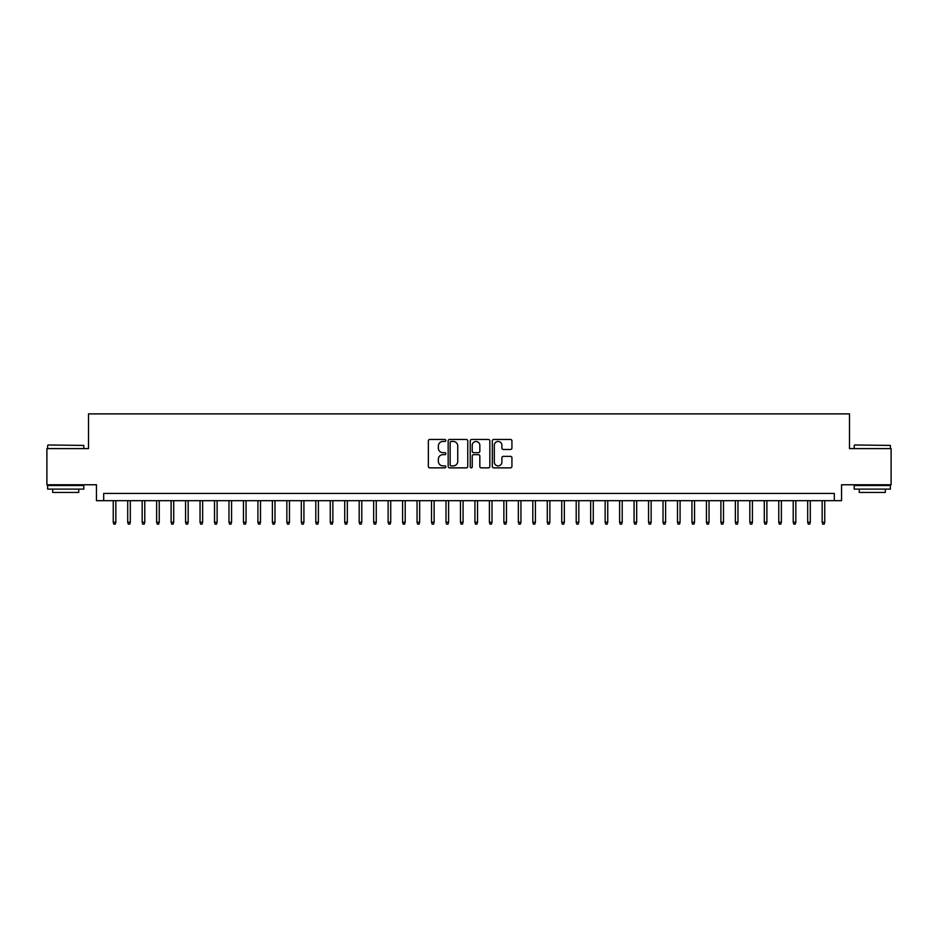 <?xml version="1.0" encoding="UTF-8"?>
<svg xmlns="http://www.w3.org/2000/svg" width="938" height="938" viewBox="0 0 938 938"><rect width="100%" height="100%" fill="white"/><g stroke="black" fill="none" stroke-linecap="round" stroke-linejoin="round"><path stroke-width="1.41" d="M445.855 440.461A0.997 0.997 0 0 0 444.858 439.465L429.768 439.465A1.419 1.419 0 0 0 428.349 440.883L428.349 466.444A1.419 1.419 0 0 0 429.768 467.863L444.858 467.863A0.997 0.997 0 0 0 445.855 466.866A0.997 0.997 0 0 0 444.858 465.881L442.9 465.881A4.549 4.549 0 0 1 438.363 461.332L438.363 459.198A4.549 4.549 0 0 1 442.9 454.66L444.858 454.66A0.997 0.997 0 0 0 445.855 453.664A0.997 0.997 0 0 0 444.858 452.667L442.9 452.667A4.549 4.549 0 0 1 438.363 448.13L438.363 445.996A4.549 4.549 0 0 1 442.9 441.446L444.858 441.446A0.997 0.997 0 0 0 445.855 440.461M510.507 449.478A1.419 1.419 0 0 0 511.925 448.059L511.925 440.883A1.419 1.419 0 0 0 510.507 439.465L493.74 439.465A1.419 1.419 0 0 0 492.321 440.883L492.321 466.444A1.419 1.419 0 0 0 493.74 467.863L510.507 467.863A1.419 1.419 0 0 0 511.925 466.444L511.925 457.779A1.419 1.419 0 0 0 510.507 456.36L503.331 456.36A1.419 1.419 0 0 0 501.912 457.779L501.912 462.082A3.799 3.799 0 0 1 498.113 465.881A3.799 3.799 0 0 1 494.314 462.082L494.314 445.245A3.799 3.799 0 0 1 498.113 441.446A3.799 3.799 0 0 1 501.912 445.245L501.912 448.059A1.419 1.419 0 0 0 503.331 449.478L510.507 449.478M834.316 500.681L841.55 500.681L841.55 484.77L891.1 484.77L891.1 448.599L849.5 448.599L849.5 413.881L88.5 413.881L88.5 448.599L46.9 448.599L46.9 484.77L96.45 484.77L96.45 500.681L834.316 500.681L834.316 493.447L103.684 493.447L103.684 500.681M467.757 440.883A1.419 1.419 0 0 0 466.338 439.465L449.583 439.465A1.419 1.419 0 0 0 448.165 440.883L448.165 466.444A1.419 1.419 0 0 0 449.583 467.863L466.338 467.863A1.419 1.419 0 0 0 467.757 466.444L467.757 440.883M471.662 439.465L488.417 439.465A1.419 1.419 0 0 1 489.835 440.883L489.835 466.444A1.419 1.419 0 0 1 488.417 467.863L481.253 467.863A1.419 1.419 0 0 1 479.834 466.444L479.834 456.079A1.419 1.419 0 0 0 478.403 454.66L473.655 454.66A1.419 1.419 0 0 0 472.236 456.079L472.236 466.866A0.997 0.997 0 0 1 471.239 467.863A0.997 0.997 0 0 1 470.243 466.866L470.243 440.883A1.419 1.419 0 0 1 471.662 439.465M451.143 441.446A0.997 0.997 0 0 0 450.146 442.443L450.146 464.885A0.997 0.997 0 0 0 451.143 465.881L453.206 465.881A4.549 4.549 0 0 0 457.744 461.332L457.744 445.996A4.549 4.549 0 0 0 453.206 441.446L451.143 441.446M479.834 445.316A3.799 3.799 0 0 0 476.035 441.517A3.799 3.799 0 0 0 472.236 445.316L472.236 451.248A1.419 1.419 0 0 0 473.655 452.667L478.403 452.667A1.419 1.419 0 0 0 479.834 451.248L479.834 445.316M115.843 522.243L115.257 524.119L113.815 524.119L113.24 522.243L115.843 522.243L115.843 500.681M113.24 522.243L113.24 500.681M48.061 444.987L83.799 445.421L48.061 444.987M65.707 489.108L47.627 489.108L47.627 485.497L83.799 485.497L83.799 489.108L65.707 489.108M78.733 489.108L78.733 492.438L52.692 492.438L52.692 489.108M854.635 444.987L890.373 445.421L854.635 444.987M872.293 489.108L854.201 489.108L854.201 485.497L890.373 485.497L890.373 489.108L872.293 489.108M885.308 489.108L885.308 492.438L859.267 492.438L859.267 489.108M130.312 522.243L129.725 524.119L128.283 524.119L127.709 522.243L130.312 522.243L130.312 500.681M127.709 522.243L127.709 500.681M144.78 522.243L144.194 524.119L142.752 524.119L142.166 522.243L144.78 522.243L144.78 500.681M142.166 522.243L142.166 500.681M159.237 522.243L158.663 524.119L157.221 524.119L156.634 522.243L159.237 522.243L159.237 500.681M156.634 522.243L156.634 500.681M173.706 522.243L173.131 524.119L171.689 524.119L171.103 522.243L173.706 522.243L173.706 500.681M171.103 522.243L171.103 500.681M188.175 522.243L187.6 524.119L186.158 524.119L185.572 522.243L188.175 522.243L188.175 500.681M185.572 522.243L185.572 500.681M202.643 522.243L202.069 524.119L200.626 524.119L200.04 522.243L202.643 522.243L202.643 500.681M200.04 522.243L200.04 500.681M217.112 522.243L216.537 524.119L215.083 524.119L214.509 522.243L217.112 522.243L217.112 500.681M214.509 522.243L214.509 500.681M231.58 522.243L231.006 524.119L229.552 524.119L228.978 522.243L231.58 522.243L231.58 500.681M228.978 522.243L228.978 500.681M246.049 522.243L245.475 524.119L244.021 524.119L243.446 522.243L246.049 522.243L246.049 500.681M243.446 522.243L243.446 500.681M260.518 522.243L259.943 524.119L258.489 524.119L257.915 522.243L260.518 522.243L260.518 500.681M257.915 522.243L257.915 500.681M274.986 522.243L274.412 524.119L272.958 524.119L272.383 522.243L274.986 522.243L274.986 500.681M272.383 522.243L272.383 500.681M289.455 522.243L288.881 524.119L287.427 524.119L286.852 522.243L289.455 522.243L289.455 500.681M286.852 522.243L286.852 500.681M303.924 522.243L303.337 524.119L301.895 524.119L301.321 522.243L303.924 522.243L303.924 500.681M301.321 522.243L301.321 500.681M318.392 522.243L317.806 524.119L316.364 524.119L315.789 522.243L318.392 522.243L318.392 500.681M315.789 522.243L315.789 500.681M332.861 522.243L332.275 524.119L330.833 524.119L330.258 522.243L332.861 522.243L332.861 500.681M330.258 522.243L330.258 500.681M347.33 522.243L346.743 524.119L345.301 524.119L344.727 522.243L347.33 522.243L347.33 500.681M344.727 522.243L344.727 500.681M361.798 522.243L361.212 524.119L359.77 524.119L359.184 522.243L361.798 522.243L361.798 500.681M359.184 522.243L359.184 500.681M376.255 522.243L375.681 524.119L374.239 524.119L373.652 522.243L376.255 522.243L376.255 500.681M373.652 522.243L373.652 500.681M390.724 522.243L390.149 524.119L388.707 524.119L388.121 522.243L390.724 522.243L390.724 500.681M388.121 522.243L388.121 500.681M405.193 522.243L404.618 524.119L403.176 524.119L402.59 522.243L405.193 522.243L405.193 500.681M402.59 522.243L402.59 500.681M419.661 522.243L419.087 524.119L417.644 524.119L417.058 522.243L419.661 522.243L419.661 500.681M417.058 522.243L417.058 500.681M434.13 522.243L433.555 524.119L432.101 524.119L431.527 522.243L434.13 522.243L434.13 500.681M431.527 522.243L431.527 500.681M448.599 522.243L448.024 524.119L446.57 524.119L445.996 522.243L448.599 522.243L448.599 500.681M445.996 522.243L445.996 500.681M463.067 522.243L462.493 524.119L461.039 524.119L460.464 522.243L463.067 522.243L463.067 500.681M460.464 522.243L460.464 500.681M477.536 522.243L476.961 524.119L475.507 524.119L474.933 522.243L477.536 522.243L477.536 500.681M474.933 522.243L474.933 500.681M492.004 522.243L491.43 524.119L489.976 524.119L489.401 522.243L492.004 522.243L492.004 500.681M489.401 522.243L489.401 500.681M506.473 522.243L505.899 524.119L504.445 524.119L503.87 522.243L506.473 522.243L506.473 500.681M503.87 522.243L503.87 500.681M520.942 522.243L520.356 524.119L518.913 524.119L518.339 522.243L520.942 522.243L520.942 500.681M518.339 522.243L518.339 500.681M535.41 522.243L534.824 524.119L533.382 524.119L532.807 522.243L535.41 522.243L535.41 500.681M532.807 522.243L532.807 500.681M549.879 522.243L549.293 524.119L547.851 524.119L547.276 522.243L549.879 522.243L549.879 500.681M547.276 522.243L547.276 500.681M564.348 522.243L563.761 524.119L562.319 524.119L561.745 522.243L564.348 522.243L564.348 500.681M561.745 522.243L561.745 500.681M578.816 522.243L578.23 524.119L576.788 524.119L576.202 522.243L578.816 522.243L578.816 500.681M576.202 522.243L576.202 500.681M593.273 522.243L592.699 524.119L591.257 524.119L590.67 522.243L593.273 522.243L593.273 500.681M590.67 522.243L590.67 500.681M607.742 522.243L607.167 524.119L605.725 524.119L605.139 522.243L607.742 522.243L607.742 500.681M605.139 522.243L605.139 500.681M622.211 522.243L621.636 524.119L620.194 524.119L619.608 522.243L622.211 522.243L622.211 500.681M619.608 522.243L619.608 500.681M636.679 522.243L636.105 524.119L634.663 524.119L634.076 522.243L636.679 522.243L636.679 500.681M634.076 522.243L634.076 500.681M651.148 522.243L650.573 524.119L649.119 524.119L648.545 522.243L651.148 522.243L651.148 500.681M648.545 522.243L648.545 500.681M665.617 522.243L665.042 524.119L663.588 524.119L663.014 522.243L665.617 522.243L665.617 500.681M663.014 522.243L663.014 500.681M680.085 522.243L679.511 524.119L678.057 524.119L677.482 522.243L680.085 522.243L680.085 500.681M677.482 522.243L677.482 500.681M694.554 522.243L693.979 524.119L692.525 524.119L691.951 522.243L694.554 522.243L694.554 500.681M691.951 522.243L691.951 500.681M709.022 522.243L708.448 524.119L706.994 524.119L706.42 522.243L709.022 522.243L709.022 500.681M706.42 522.243L706.42 500.681M723.491 522.243L722.917 524.119L721.463 524.119L720.888 522.243L723.491 522.243L723.491 500.681M720.888 522.243L720.888 500.681M737.96 522.243L737.374 524.119L735.931 524.119L735.357 522.243L737.96 522.243L737.96 500.681M735.357 522.243L735.357 500.681M752.428 522.243L751.842 524.119L750.4 524.119L749.825 522.243L752.428 522.243L752.428 500.681M749.825 522.243L749.825 500.681M766.897 522.243L766.311 524.119L764.869 524.119L764.294 522.243L766.897 522.243L766.897 500.681M764.294 522.243L764.294 500.681M781.366 522.243L780.779 524.119L779.337 524.119L778.763 522.243L781.366 522.243L781.366 500.681M778.763 522.243L778.763 500.681M795.834 522.243L795.248 524.119L793.806 524.119L793.22 522.243L795.834 522.243L795.834 500.681M793.22 522.243L793.22 500.681M810.291 522.243L809.717 524.119L808.275 524.119L807.688 522.243L810.291 522.243L810.291 500.681M807.688 522.243L807.688 500.681M824.76 522.243L824.185 524.119L822.743 524.119L822.157 522.243L824.76 522.243L824.76 500.681M822.157 522.243L822.157 500.681M47.627 448.599L47.627 445.421M55.87 485.497L55.87 484.77M75.544 485.497L75.544 484.77M83.799 448.599L83.799 445.421M854.201 448.599L854.201 445.421M862.456 485.497L862.456 484.77M882.13 485.497L882.13 484.77M890.373 448.599L890.373 445.421"/></g></svg>
